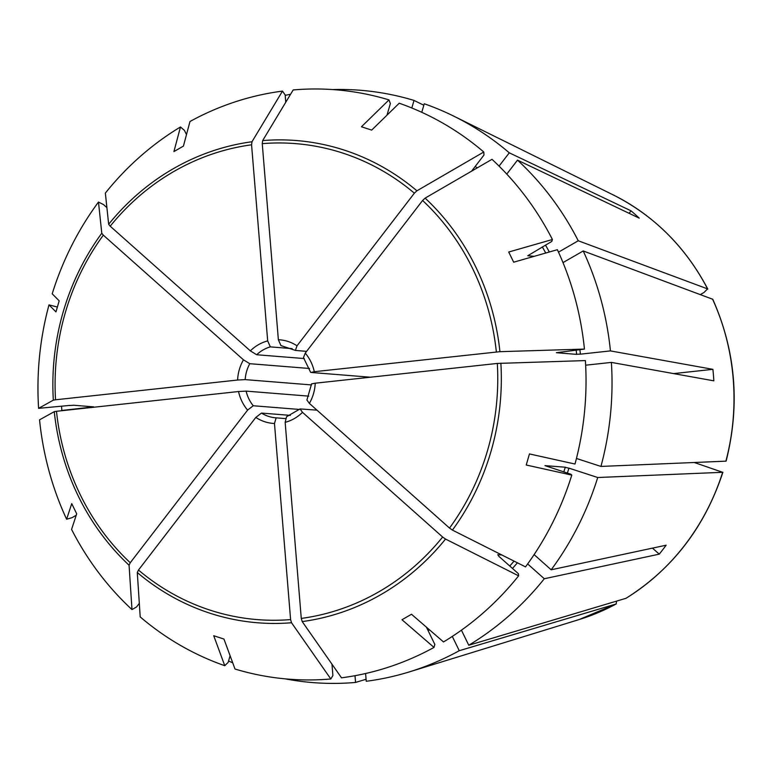 <?xml version="1.0" encoding="UTF-8"?>
<svg xmlns="http://www.w3.org/2000/svg" width="772" height="772" viewBox="0 0 772 772"><rect width="100%" height="100%" fill="white"/><g stroke="black" fill="none" stroke-linecap="round" stroke-linejoin="round"><path stroke-width="1.16" d="M311.502 384.929L245.168 379.612L237.602 380.027L55.536 399.79L53.326 400.157L38.6 408.34A295.618 273.896 94.6 0 1 48.993 304.892L55.97 311.898L59.183 300.829L52.206 293.814A295.618 273.896 94.6 0 1 98.478 202.052L103.467 204.561L106.893 207.61M304.216 358.555L256.671 354.744L250.35 350.874L110.203 226.206L108.659 224.276L105.359 193.096A295.618 273.896 94.6 0 1 180.474 126.975L184.431 130.391L186.486 134.618M250.35 350.874A41.929 38.851 94.6 0 1 267.681 340.896L251.566 144.808L251.99 141.749M108.659 224.276A241.897 224.121 94.6 0 1 251.981 141.749L282.484 91.106L285.167 94.946L285.765 102.232M180.474 126.975L173.922 151.573L183.427 146.101L189.98 121.503A295.618 273.896 94.6 0 1 282.484 91.106M267.681 340.896L270.335 346.879L292.154 348.626M285.206 95.361A297.114 275.286 94.6 0 1 290.571 94.252M281.934 345.798L281.008 345.721L278.364 339.738L262.248 143.65L262.663 140.591L293.167 89.948A295.618 273.896 94.6 0 1 388.992 99.897L390.352 103.593L387.004 115.153M278.364 339.738A41.929 38.851 94.6 0 1 297.027 345.808L414.361 193.183L416.899 190.809M262.663 140.591A241.897 224.121 94.6 0 1 416.909 190.809L483.783 152.007L483.976 155.037L471.576 171.172M388.992 99.897L361.46 126.772L371.689 130.101L399.22 103.226A295.618 273.896 94.6 0 1 483.783 152.007M411.823 107.993L414.024 100.428L423.828 105.233M332.51 89.562A297.114 275.286 94.6 0 1 414.024 100.428M297.027 345.808L295.387 350.411L306.58 351.376M421.773 112.307L424.253 103.766A297.114 275.286 94.6 0 1 453.83 116.176A297.114 275.286 94.6 0 1 509.279 152.817L631.023 210.833L629.112 213.323M499.069 166.105L509.279 152.817M506.779 174.086L517.501 160.132L639.245 218.148A238.394 220.879 -85.4 0 0 631.023 210.833M517.501 160.132A297.114 275.286 94.6 0 1 578.257 240.767L707.577 288.892L704.025 292.463L700.397 294.557M303.473 357.6L305.249 353.122L422.583 200.488L425.121 198.124L491.996 159.321A295.618 273.896 94.6 0 1 552.414 239.513L551.777 241.433L527.768 255.744L534.156 256.333M305.249 353.122A41.929 38.851 94.6 0 1 314.291 371.699L499.928 351.675L584.443 349.079L556.361 352.707L576.636 354.367A261.689 242.466 94.6 0 0 576.202 350.42M552.414 239.513L508.719 252.019L513.679 262.2L557.374 249.694A295.618 273.896 94.6 0 1 584.443 349.079M558.494 252.145L578.257 240.767M314.291 371.699L311.058 372.461L370.415 377.209M576.423 354.309L581.335 354.039M563 262.596L583.217 250.958A297.114 275.286 94.6 0 1 610.44 350.903L580.39 354.165A264.584 245.149 94.6 0 0 579.936 350.015M583.217 250.958L712.778 299.275C735.803 351.241 740.242 405.203 726.105 461.154L600.934 466.433A297.114 275.286 94.6 0 0 611.385 362.406L713.839 380.837A238.394 220.879 -85.4 0 0 712.894 369.334L610.44 350.903M315.237 383.202L497.303 363.438L585.388 360.582A295.618 273.896 94.6 0 1 574.995 464.03L529.447 453.936L526.234 465.014L571.782 475.108A295.618 273.896 94.6 0 1 525.51 566.88L452.421 530.103L449.516 528.067L309.379 403.399L306.899 400.041L311.589 383.848L315.237 383.202A41.929 38.851 94.6 0 1 309.379 403.399M585.649 365.195L611.385 362.406M576.443 458.462L600.934 466.433M571.782 475.108L570.923 474.24L545.013 465.641L565.297 467.214A261.689 242.466 94.6 0 1 563.782 471.914M565.075 467.253L569.832 468.45M567.343 473.082A264.584 245.149 94.6 0 0 568.945 468.141L597.721 477.511A297.114 275.286 94.6 0 1 551.179 569.794L666.139 545.206A238.394 220.879 -85.4 0 1 659.249 554.151L652.475 548.13M534.108 554.605L551.179 569.794M597.721 477.511L722.66 472.3L694.433 462.544M527.652 563.936L544.299 578.749L659.249 554.151M544.299 578.749A297.114 275.286 94.6 0 1 468.768 645.238L625.947 598.319M300.067 408.928L302.499 412.344L442.636 537.023L445.531 539.059L518.62 575.835A295.618 273.896 94.6 0 1 443.514 641.947L411.495 614.261L401.99 619.733L434.009 647.418A295.618 273.896 94.6 0 1 341.504 677.816L302.209 621.585L301.273 618.42L285.157 422.332L286.566 416.716L300.067 408.928L316.964 410.144M518.62 575.835L518.398 573.702L498.944 556.39L497.737 554.721L501.819 554.962M461.424 630.174L468.768 645.238M434.009 647.418L434.819 644.379L426.433 627.182M452.305 636.418L459.263 650.709A297.114 275.286 94.6 0 1 409.324 671.901A297.114 275.286 94.6 0 1 366.237 681.28L365.6 673.512M459.263 650.709L616.114 603.993L616.606 601.205M285.37 418.588L276.154 417.845L274.475 423.49L290.6 619.578L291.526 622.743L330.821 678.974A295.618 273.896 94.6 0 1 234.997 669.025L223.957 639.062L213.728 635.732L224.758 665.696A295.618 273.896 94.6 0 1 140.205 616.915L137.291 572.525L138.477 570.045L255.812 417.42L261.467 413.068L290.33 415.375M330.821 678.974L332.896 675.519L331.97 664.181M355.004 675.703L355.554 682.438A297.114 275.286 94.6 0 1 285.322 678.868M224.758 665.696L228.165 662.376L230.095 655.727M232.7 662.81A297.114 275.286 94.6 0 1 228.56 661.006M299.497 409.45L253.245 405.754L247.6 410.106L130.256 562.73L129.069 565.21L131.983 609.6A295.618 273.896 94.6 0 1 71.574 529.418L76.698 513.814L71.738 503.633L66.614 519.228A295.618 273.896 94.6 0 1 39.546 419.843L54.272 411.659L56.481 411.293L238.548 391.529L246.114 391.115L308.761 396.132M131.983 609.6L136.547 606.956L139.317 603.357M66.614 519.228L72.008 517.684L76.225 515.262M237.602 380.027A41.929 38.851 94.6 0 1 243.46 359.829L103.323 235.161L101.779 233.231L98.478 202.052M48.993 304.892L57.34 307.024M38.6 408.34L69.644 405.425M73.398 405.213L93.673 406.873L61.828 410.463A297.114 275.286 94.6 0 1 61.586 406.294M243.46 359.829L249.79 363.699L309.514 368.485M63.622 410.521L61.828 410.463M68.708 405.541L73.61 405.271M712.894 369.334L673.618 373.6M366.073 679.263L355.554 682.438M110.203 226.206A238.76 221.226 94.6 0 1 251.566 144.808M256.671 354.744A36.149 33.486 94.6 0 1 270.335 346.879M262.248 143.65A238.76 221.226 94.6 0 1 414.361 193.183M281.008 345.721A36.149 33.486 94.6 0 1 281.471 345.76L295.387 350.411M473.13 169.145A261.689 242.466 94.6 0 1 473.989 169.772M475.205 166.443A264.584 245.149 94.6 0 1 477.202 167.91M453.83 116.176L613.093 194.853A227.074 210.389 94.6 0 1 707.577 288.892M422.583 200.488A238.76 221.226 94.6 0 1 496.357 351.935M425.121 198.124A241.897 224.121 94.6 0 1 499.928 351.675M542.311 246.886A261.689 242.466 94.6 0 1 545.727 253.023M545.476 245.062A264.584 245.149 94.6 0 1 549.326 252M712.537 299.073A227.074 210.389 94.6 0 1 725.873 461.231M497.303 363.438A238.76 221.226 94.6 0 1 449.516 528.067M500.874 363.178A241.897 224.121 94.6 0 1 452.421 530.103M722.66 472.3A227.074 210.389 94.6 0 1 625.619 598.522M302.499 412.344A41.929 38.851 94.6 0 1 285.157 422.332M442.636 537.023A238.76 221.226 94.6 0 1 301.273 618.42M445.531 539.059A241.897 224.121 94.6 0 1 302.209 621.585M514.036 561.109A261.689 242.466 94.6 0 1 509.781 566.03M517.385 562.788A264.584 245.149 94.6 0 1 512.483 568.443M429.599 629.913A264.584 245.149 94.6 0 1 428.103 630.589M616.114 603.993A227.074 210.389 94.6 0 1 579.087 619.569L409.324 671.901M274.475 423.49A41.929 38.851 94.6 0 1 255.812 417.42M290.6 619.578A238.76 221.226 94.6 0 1 138.477 570.045M291.526 622.743A241.897 224.121 94.6 0 1 137.291 572.525M275.7 417.816L276.154 417.845A36.149 33.486 94.6 0 1 275.7 417.816A36.149 33.486 94.6 0 1 261.467 413.068M247.6 410.106A41.929 38.851 94.6 0 1 238.548 391.529M130.256 562.73A238.76 221.226 94.6 0 1 56.481 411.293M129.069 565.21A241.897 224.121 94.6 0 1 54.272 411.659M253.245 405.754A36.149 33.486 94.6 0 1 246.114 391.115M53.326 400.157A241.897 224.121 94.6 0 1 101.779 233.231M91.878 407.201A264.584 245.149 94.6 0 1 91.839 406.699M245.168 379.612A36.149 33.486 94.6 0 1 249.79 363.699M55.536 399.79A238.76 221.226 94.6 0 1 103.323 235.161M613.093 194.853C654 215.484 685.575 246.886 707.808 289.075M722.891 472.223C704.894 526.986 672.537 569.061 625.793 598.445M303.473 357.61L310.643 372.355M616.259 603.936L579.087 619.569"/></g></svg>
